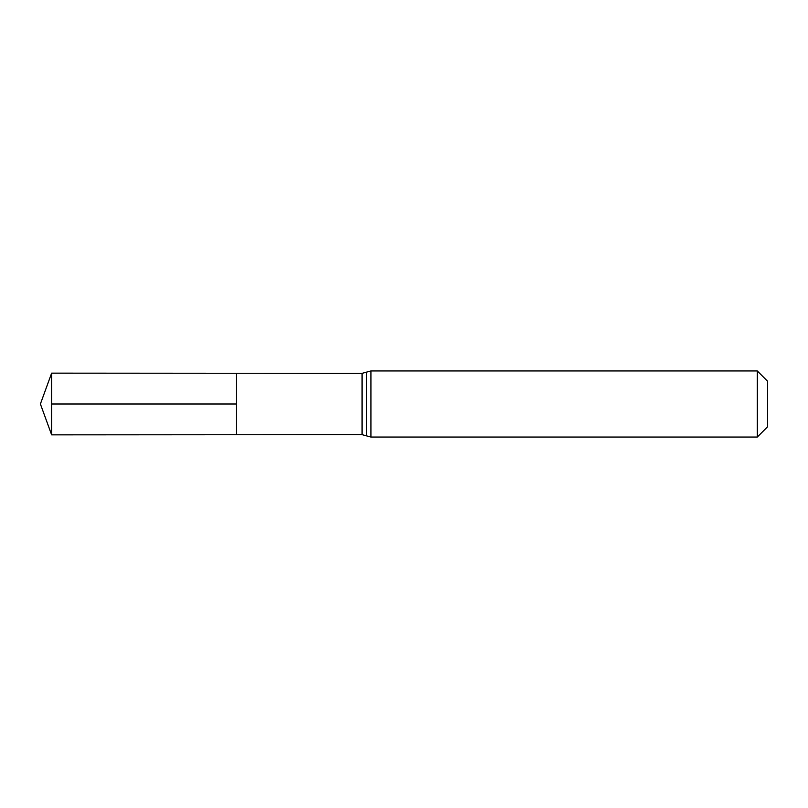 <?xml version="1.0" encoding="UTF-8"?>
<svg xmlns="http://www.w3.org/2000/svg" width="808" height="808" viewBox="0 0 808 808"><rect width="100%" height="100%" fill="white"/><g stroke="black" fill="none" stroke-linecap="round" stroke-linejoin="round"><path stroke-width="1.21" d="M757.298 370.943L767.6 381.245L767.6 426.755L757.298 437.057L757.298 370.943L370.943 370.943L362.065 373.346L362.065 434.654L236.522 434.734L236.522 373.266L236.522 434.734L51.631 434.856L51.631 404L236.522 404M362.065 373.346L51.631 373.144L51.631 404M366.509 372.145L366.509 435.855L362.065 434.654M370.943 370.943L370.943 437.057L366.509 435.855M757.298 437.057L370.943 437.057M51.631 373.144L40.4 404L51.631 434.856"/></g></svg>
